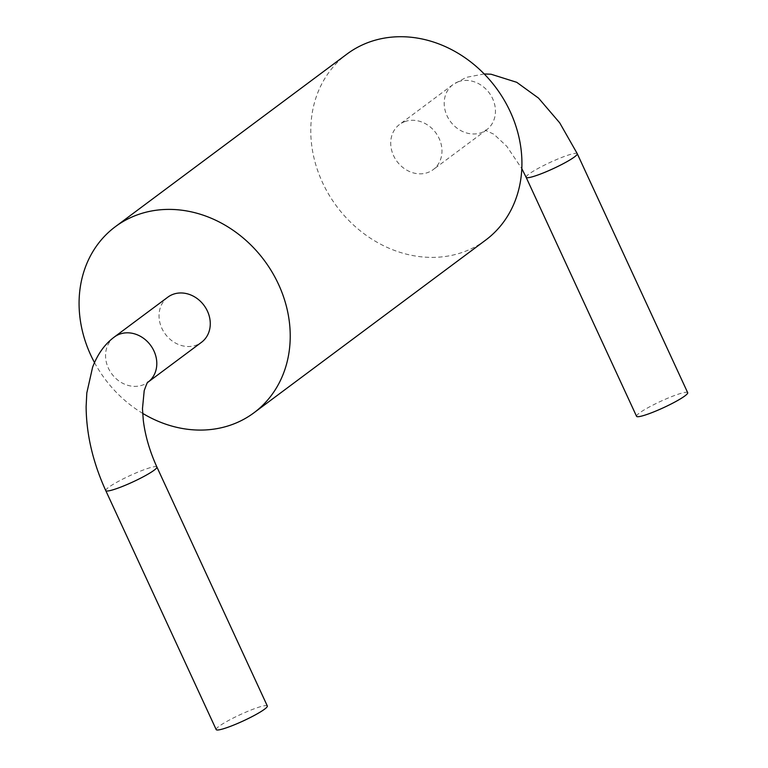 <?xml version="1.0" encoding="UTF-8"?>
<svg xmlns="http://www.w3.org/2000/svg" width="768" height="768" viewBox="0 0 768 768"><rect width="100%" height="100%" fill="white"/><g stroke="black" fill="none" stroke-linecap="round" stroke-linejoin="round"><path stroke-width="0.58" stroke-dasharray="3.84 2.88" d="M485.683 240.086A116.026 99.302 53.3 0 1 464.64 251.568A116.026 99.302 53.3 0 1 328.963 194.765A116.026 99.302 53.3 0 1 347.021 54.029M94.502 362.582A116.026 99.302 -126.7 0 0 142.646 413.357M404.63 121.69A28.157 24.106 53.3 0 1 437.558 135.475A28.157 24.106 53.3 0 1 433.181 169.632A28.157 24.106 53.3 0 1 428.074 172.426A28.157 24.106 53.3 0 1 395.136 158.64A28.157 24.106 53.3 0 1 399.523 124.474A28.157 24.106 53.3 0 1 404.63 121.69M636.557 416.304A28.157 3.485 155.2 0 1 648.154 407.626A28.157 3.485 155.2 0 1 673.795 395.789A28.157 3.485 155.2 0 1 687.686 392.678M167.827 297.158A28.157 24.106 -126.7 0 0 163.44 331.315A28.157 24.106 -126.7 0 0 196.368 345.11A28.157 24.106 -126.7 0 0 201.475 342.317M216.192 729.6A28.157 3.485 155.2 0 1 227.779 720.912A28.157 3.485 155.2 0 1 253.43 709.085A28.157 3.485 155.2 0 1 267.322 705.974M458.102 81.83A28.157 24.106 53.3 0 1 491.03 95.616A28.157 24.106 53.3 0 1 486.653 129.782A28.157 24.106 53.3 0 1 481.546 132.566A28.157 24.106 53.3 0 1 448.608 118.781A28.157 24.106 53.3 0 1 452.995 84.624A28.157 24.106 53.3 0 1 458.102 81.83M526.109 177.235A28.157 3.485 155.2 0 1 563.376 156.816A28.157 3.485 155.2 0 1 577.267 153.706M114.346 337.008A28.157 24.106 -126.7 0 0 109.968 371.174A28.157 24.106 -126.7 0 0 142.896 384.96A28.157 24.106 -126.7 0 0 147.907 382.243M105.773 490.627A28.157 3.485 155.2 0 1 117.36 481.939A28.157 3.485 155.2 0 1 143.011 470.112A28.157 3.485 155.2 0 1 156.845 466.915M486.653 129.782L433.181 169.632M484.205 73.949L466.147 77.386L452.986 84.605L399.523 124.474M486.643 129.763L485.29 130.262L493.862 134.218L506.784 146.304L521.808 168.634"/><path stroke-width="1.15" d="M115.315 226.714L347.021 54.029A116.026 99.302 53.3 0 1 495.974 87.715A116.026 99.302 53.3 0 1 485.683 240.086L253.987 412.762A116.026 99.302 -126.7 0 0 264.278 260.4A116.026 99.302 -126.7 0 0 115.315 226.714A116.026 99.302 -126.7 0 0 94.502 362.582M142.646 413.357A116.026 99.302 -126.7 0 0 232.944 424.253A116.026 99.302 -126.7 0 0 253.987 412.762M521.808 168.634L526.147 177.322A28.157 3.485 155.2 0 0 540.019 174.221A28.157 3.485 155.2 0 0 565.67 162.384A28.157 3.485 155.2 0 0 577.267 153.706L687.686 392.678A28.157 3.485 155.2 0 1 676.09 401.366A28.157 3.485 155.2 0 1 650.448 413.194A28.157 3.485 155.2 0 1 636.557 416.304L526.138 177.331A28.157 3.485 155.2 0 1 526.109 177.235M147.907 382.243A28.157 24.106 -126.7 0 0 148.003 382.176L201.475 342.317A28.157 24.106 -126.7 0 0 205.862 308.16A28.157 24.106 -126.7 0 0 172.925 294.374A28.157 24.106 -126.7 0 0 167.827 297.158L114.346 337.008C104.832 344.045 97.584 354.134 92.592 367.258L86.813 392.947L86.122 406.57C86.333 434.285 92.87 462.307 105.763 490.627M156.893 467.002L267.322 705.974A28.157 3.485 155.2 0 1 255.725 714.662A28.157 3.485 155.2 0 1 230.074 726.49A28.157 3.485 155.2 0 1 216.192 729.6L105.773 490.627A28.157 3.485 155.2 0 0 119.654 487.517A28.157 3.485 155.2 0 0 145.296 475.69A28.157 3.485 155.2 0 0 156.893 467.002A28.157 3.485 155.2 0 0 156.845 466.915M148.013 382.166A28.157 24.106 -126.7 0 0 152.39 348.01A28.157 24.106 -126.7 0 0 119.453 334.224A28.157 24.106 -126.7 0 0 114.355 337.008M577.277 153.696L559.709 122.851L538.56 98.131L516.72 82.301L491.059 74.227L484.205 73.949M156.883 467.002C149.741 451.286 145.21 435.754 143.309 420.413L142.464 408.768L144.202 390.691C146.515 384.134 147.792 381.283 148.013 382.138L147.994 382.147"/></g></svg>
